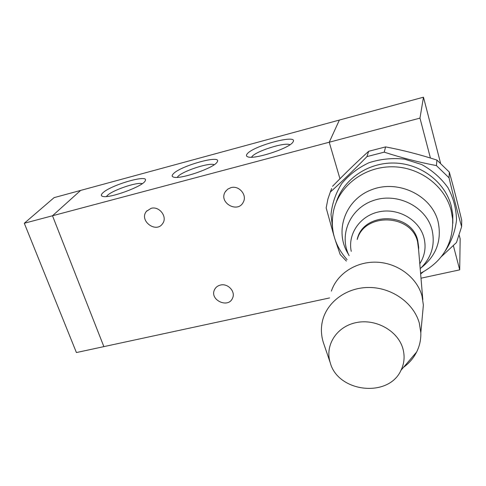 <?xml version="1.0" encoding="UTF-8"?>
<svg xmlns="http://www.w3.org/2000/svg" width="486" height="486" viewBox="0 0 486 486"><rect width="100%" height="100%" fill="white"/><g stroke="black" fill="none" stroke-linecap="round" stroke-linejoin="round"><path stroke-width="0.73" d="M452.843 223.311L452.782 214.624L451.312 206.143C445.194 182.092 420.748 163.545 394.243 163.029C367.726 162.391 343.298 179.51 336.154 202.516M419.783 263.758C424.892 255.679 426.277 246.979 423.944 237.66C419.309 219.909 398.49 207.795 379.402 211.744C360.254 215.462 347.508 233.906 351.25 251.353M418.604 249.822L418.701 247.465L417.735 240.449C411.46 211.817 363.006 211.495 357.18 239.489M420.584 273.254C442.758 261.517 453.444 243.425 452.63 218.979L451.142 210.414C444.812 185.512 418.993 166.534 391.534 166.783C364.057 166.892 339.562 185.755 333.748 209.897C329.781 228.529 334.228 245.12 347.095 259.67M421.143 267.792C436.379 255.733 442.017 240.321 438.068 221.555C431.471 195.135 397.852 179.182 371.383 189.819C344.714 199.934 334.07 231.877 348.462 254.3M420.196 268.673C431.483 257.853 435.42 244.883 432.018 229.75C426.167 206.732 397.493 192.274 373.837 200.366C350.042 208.044 338.56 234.963 349.1 255.654M357.903 237.223L357.793 237.885M418.537 249.02L418.689 248.34M418.543 249.075L417.577 241.761C411.46 213.858 364.549 212.346 357.277 239.294M422.498 314.642L423.379 305.05L421.963 295.828C416.952 277.488 397.785 263.084 377.039 262.203C356.287 261.237 337.077 273.709 331.379 291.12M403.508 367.337C409.176 363.188 413.55 358.079 416.623 352.016C419.631 345.983 421.028 339.568 420.827 332.782L419.315 323.111C413.738 302.827 391.491 287.202 368.418 287.475C345.333 287.615 325.468 303.294 322.036 323.062C320.894 329.581 321.331 336.057 323.342 342.49L323.968 344.331M402.888 348.608C397.931 330.747 375.708 318.397 356.129 322.619C336.464 326.568 324.63 345.552 330.255 362.769C337.983 392.39 388.612 398.204 401.005 370.259C404.34 363.394 404.966 356.177 402.888 348.608M220.413 285.063C227.825 283.028 235.789 291.576 232.581 298.076C228.353 308.975 209.12 299.868 214.587 289.571C215.772 287.238 217.716 285.738 220.413 285.063M151.037 208.36C159.359 205.754 167.852 217.072 162.579 223.663C155.988 233.717 138.692 220.523 146.45 211.337L151.037 208.36M230.929 187.645C239.033 185.136 247.441 195.093 243.261 202.2C237.751 213.743 218.335 202.632 225.237 191.873L227.636 189.212L230.929 187.645M329.235 142.234L419.971 118.122L423.47 97.194L339.38 120.06L329.235 142.228L339.957 178.769L329.235 142.234L339.38 120.06L80.646 190.415L52.488 215.766L24.3 223.256L76.411 352.55L329.569 297.936M80.64 190.421L54.098 197.638L24.3 223.256M423.47 97.194L440.498 162.931M459.325 235.613L460.157 238.826L459.713 269.851L453.347 245.552M421.004 278.205L459.713 269.851M430.426 158.035L419.971 118.122M246.924 154.269C251.784 146.116 299.455 133.346 292.93 142.082C289.735 148.248 253.862 159.894 247.702 156.796C246.359 156.298 246.104 155.459 246.924 154.269M289.935 144.755C285.161 141.784 254.749 151.511 251.742 156.948L251.59 157.197M173.01 174.152C179.34 166.084 222.588 154.001 217.218 161.911C214.769 167.731 179.759 179.856 173.459 177.068C171.91 176.558 171.758 175.586 173.01 174.152M214.205 164.711C209.472 162.209 181.782 171.364 177.706 176.758L177.281 177.347M102.607 193.082C110.146 185.123 149.676 173.648 145.217 180.798C143.388 186.272 109.004 198.859 102.631 196.362C100.906 195.846 100.9 194.758 102.607 193.082M142.173 183.708C137.435 181.673 112.12 190.305 107.187 195.633L106.446 196.52M329.235 142.228L52.488 215.766L103.87 346.627M332.861 230.692L331.015 214.484C332.132 203.482 335.711 193.179 341.749 183.58C349.088 174.753 358.158 167.81 368.959 162.737C380.429 159.025 392.257 157.816 404.443 159.11L421.69 164.529C432.315 170.404 441.063 178.113 447.946 187.663C453.426 197.948 456.281 208.761 456.518 220.115C455.182 231.348 451.391 241.706 445.146 251.189M346.397 261.073L340.182 254.524L335.626 241.178M333.931 235.825L326.161 207.905L327.874 199.163L330.292 192.079C341.834 181.685 354.063 169.857 366.973 156.601L384.226 152.148C401.315 157.737 418.713 162.215 436.422 165.586L449.034 177.815C453.262 195.664 457.46 211.969 461.627 226.725L456.476 242.538L441.379 256.644M423.33 271.844L420.645 273.952M461.627 226.725L461.7 220.28C457.678 203.245 453.547 187.183 449.319 172.099L449.034 177.815M436.422 165.586L436.926 160.076L449.319 172.099M366.973 156.601L368.643 151.298L385.611 146.894L384.226 152.148M331.671 188.544L330.292 192.079M368.643 151.298C356.748 162.099 344.714 173.769 332.539 186.308M436.926 160.076C419.91 154.566 402.809 150.174 385.611 146.894M452.782 214.624L452.63 218.979M418.701 247.465L418.543 248.796M418.136 244.264L422.802 299.54M423.379 305.05L420.827 332.782M401.005 370.259L416.623 352.016M330.255 362.769L323.342 342.49M215.085 288.684L214.587 289.571M147.003 210.699L146.45 211.337M225.954 190.834L225.237 191.873"/></g></svg>
